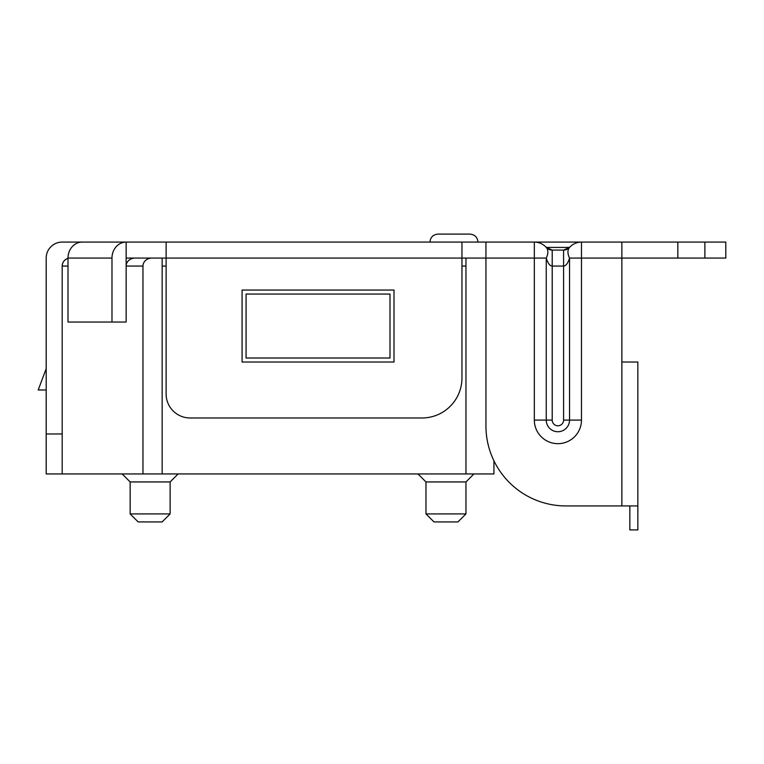 <?xml version="1.0" encoding="UTF-8"?>
<svg xmlns="http://www.w3.org/2000/svg" width="764" height="764" viewBox="0 0 764 764"><rect width="100%" height="100%" fill="white"/><g stroke="black" fill="none" stroke-linecap="round" stroke-linejoin="round"><path stroke-width="1.15" d="M126.146 242.083L166.122 242.083L166.122 258.07L135.171 258.07A9.025 7.993 180 0 0 126.146 266.063L126.146 242.083L82.178 242.083A15.987 14.163 90 0 0 68.006 258.07L111.983 258.07A15.987 14.163 -90 0 1 126.146 242.083L62.19 242.083A15.987 15.987 0 0 0 46.193 258.07L46.193 473.947L62.19 473.947L62.19 433.971L46.193 433.971M493.936 460.826L493.936 473.947L142.963 473.947L142.963 266.063L126.146 266.063L126.146 322.036L68.006 322.036L68.006 258.07M461.953 242.083L485.942 242.083L485.942 258.07L166.122 258.07L166.122 393.995A23.99 23.99 0 0 0 190.112 417.975L421.976 417.975A39.976 39.976 0 0 0 461.953 377.999L461.953 242.083L166.122 242.083M613.864 505.93L565.895 505.93L637.854 505.93L637.854 362.012L621.858 362.012L621.858 242.083L485.942 242.083M621.858 242.083L725.8 242.083L725.8 258.07L704.876 258.07L704.876 242.083M534.332 242.083L581.471 242.083A15.987 15.987 0 0 0 569.543 247.421A15.987 9.55 -138.2 0 0 569.543 258.079L581.471 258.07L569.543 258.07A15.987 9.56 41.8 0 1 569.543 247.412L563.593 250.076L552.21 250.076L563.593 250.076L552.21 250.076L546.25 247.412A15.987 15.987 0 0 0 534.332 242.083L534.332 258.07L546.25 258.07A15.987 9.56 -41.8 0 0 546.25 247.412A7.993 7.993 0 0 0 552.21 250.076L563.593 250.076A7.993 7.993 0 0 0 569.543 247.412A7.993 7.993 0 0 1 563.593 250.076L563.593 266.063C565.952 265.929 567.938 263.265 569.552 258.079L581.471 258.07L581.471 242.083M565.895 505.93A79.953 79.953 0 0 1 485.942 425.978L485.942 258.07L534.332 258.07L534.332 420.085A23.569 23.569 0 0 0 557.901 443.664A23.569 23.569 0 0 0 581.471 420.085L581.471 258.07L704.876 258.07M534.332 420.085L546.25 420.085L546.25 258.07C547.855 263.265 549.841 265.929 552.21 266.063L552.21 250.076M68.006 258.375C64.357 259.645 62.419 262.214 62.19 266.063C62.419 262.214 64.357 259.645 68.006 258.375A7.993 7.993 0 0 0 62.19 266.063L62.19 433.971M393.995 290.053L393.995 362.012L242.083 362.012L242.083 290.053L393.995 290.053M677.83 258.07L677.83 242.083M111.983 322.036L111.983 258.07M629.851 505.93L629.851 529.91L637.854 529.91L637.854 505.93M246.075 294.054L389.993 294.054L389.993 358.01L246.075 358.01L246.075 294.054M142.963 266.063A9.053 7.993 180 0 1 152.017 258.07L126.146 258.07M152.017 258.07L162.149 258.07L162.149 473.947M477.949 242.083C477.519 237.27 474.845 234.605 469.946 234.09L437.963 234.09C433.064 234.605 430.399 237.27 429.97 242.083M46.193 368.678L38.2 389.993L46.193 389.993M138.141 521.917L162.13 521.917L170.124 513.924L130.147 513.924L138.141 521.917M170.124 513.924L170.124 481.941L130.147 481.941L130.147 513.924M433.971 521.917L457.951 521.917L465.954 513.924L425.978 513.924L433.971 521.917M465.954 513.924L465.954 481.941L425.978 481.941L425.978 513.924M62.19 473.947L142.963 473.947M178.117 473.947L170.124 481.941M473.947 473.947L465.954 481.941M465.954 258.07L465.954 473.947M552.21 266.063L563.593 266.063L563.593 420.085A5.692 5.692 0 0 1 557.901 425.787A5.692 5.692 0 0 1 552.21 420.085L552.21 266.063M569.543 258.079L569.543 420.085L563.593 420.085M581.471 420.085L569.543 420.085A11.651 11.651 0 0 1 557.901 431.736A11.651 11.651 0 0 1 546.25 420.085L552.21 420.085M621.858 362.012L621.858 505.93M546.25 247.412L569.543 247.412M162.149 266.063L166.122 266.063M461.953 266.063L465.954 266.063M62.19 266.063L68.006 266.063M130.147 481.941L122.154 473.947M425.978 481.941L417.975 473.947"/></g></svg>
